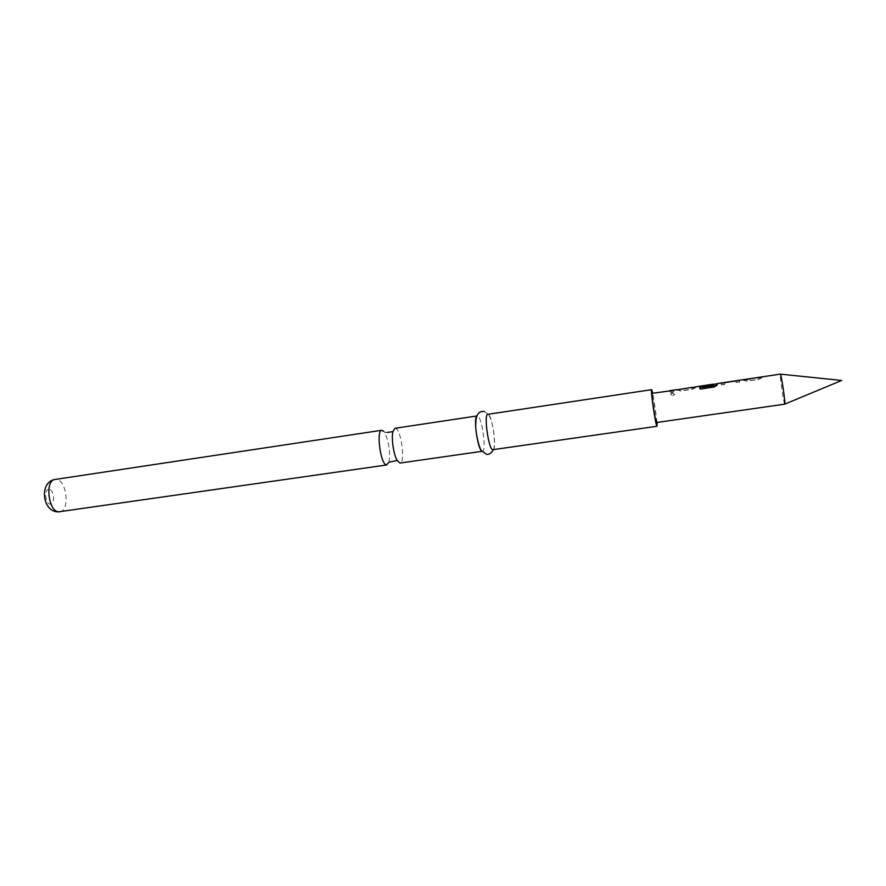 <?xml version="1.0" encoding="UTF-8"?>
<svg xmlns="http://www.w3.org/2000/svg" width="886" height="886" viewBox="0 0 886 886"><rect width="100%" height="100%" fill="white"/><g stroke="black" fill="none" stroke-linecap="round" stroke-linejoin="round"><path stroke-width="0.66" stroke-dasharray="4.43 3.32" d="M672.352 393.196L674.634 394.569L672.862 395.865L670.558 394.325L672.33 393.007L674.611 394.414L672.851 395.721L670.536 394.148L672.33 393.007M394.957 428.292L395.566 428.359C401.225 429.488 405.589 463.068 400.051 463.057M761.849 377.126L761.75 377.901L758.66 379.374L746.654 381.168L743.321 379.906L746.865 379.562M758.527 377.824L746.765 379.385M724.482 382.719L724.704 384.446L721.315 384.956L721.038 383.018L721.282 384.757L724.682 384.247L724.471 382.73M721.979 383.095L739.433 380.493L739.577 382.22L736.166 382.73L736 381.002M700.062 389.253L714.393 387.116L717.372 385.1L717.206 383.815L717.25 384.602L714.315 385.997L702.509 387.758L699.154 387.104L698.999 386.54L711.879 384.801M702.133 386.54L713.44 384.38L702.011 386.086M695.111 387.116L695.288 387.902L692.431 389.264L680.714 391.014L677.114 389.818M691.8 387.614L680.393 389.519M677.059 390.017L680.426 389.74M673.227 390.394L673.825 392.044L670.503 392.542L669.971 390.881M784.808 404.116L784.741 404.149C783.888 404.237 779.68 375.952 780.289 374.257L780.411 374.147M388.865 462.315L389.065 461.606C390.349 451.627 388.943 442.036 384.834 432.844L383.826 431.393M492.981 449.756C497.046 449.988 492.439 415.8 488.23 414.415L487.787 414.327M481.707 451.018L482.427 451.273C486.658 451.472 482.084 417.361 477.709 415.999L476.613 416.365M656.482 422.611C657.545 423.154 653.491 394.857 652.306 393.428L652.185 393.318M746.765 379.861L758.361 377.425M761.805 377.735L758.637 379.175L746.621 380.969L743.31 380.282L743.288 379.673M739.577 382.22L739.389 380.282M717.306 384.391L717.173 383.594M717.272 384.181L714.282 385.798L702.476 387.57L698.976 386.34M695.333 387.68L695.133 386.894M680.658 389.762L680.437 389.087M673.825 392.044L673.294 390.161M680.625 389.541L691.855 387.614M673.803 391.856L670.48 392.343L670.082 390.87M695.3 387.459L692.398 389.076L680.692 390.826L677.203 389.807M739.555 382.021L736.133 382.542L735.967 380.77M657.08 422.533L652.772 393.229M669.905 391.313L673.249 390.804M691.778 388.035L695.122 387.315M738.547 380.615L739.4 380.26M758.549 378.045L761.993 377.303M59.816 511.765C70.227 511.023 66.716 479.691 56.217 479.426L55.076 479.459M49.062 489.404C43.857 488.607 45.142 504.156 50.28 504.101C55.441 504.743 54.157 489.482 49.062 489.404M698.999 386.54L699.862 386.407M387.06 432.512L384.989 432.257L384.834 432.844M493.413 449.7C495.008 447.84 494.543 435.148 493.059 428.082C491.63 421.071 490.024 416.464 488.208 414.26M487.987 413.972L484.365 411.514"/><path stroke-width="1.33" d="M481.94 451.339L400.051 463.057L397.138 460.498C393.605 454.651 391.191 438.205 392.897 431.593L394.957 428.292L476.757 415.988M743.376 379.895L746.843 379.573M711.857 384.613L701.978 385.864L713.396 384.159L713.529 385.288L699.829 387.426L700.029 389.076L714.371 386.938L717.35 384.901L717.173 383.594L780.356 374.125C781.098 373.139 785.539 402.842 784.83 404.06L784.741 404.149M680.393 389.331L677.059 390.017M383.826 431.393L381.8 430.275C375.996 430.131 380.559 464.541 386.407 464.917L388.865 462.315M652.772 393.229L651.642 389.663L487.787 414.327C483.667 413.895 488.485 449.069 492.638 449.711L657.013 426.277L657.08 422.533M651.642 389.663C650.269 388.788 655.507 425.114 656.903 426.199L657.013 426.277M476.613 416.365C473.478 419.587 477.775 448.825 481.707 451.018M670.082 390.87L652.185 393.318C651.088 392.642 655.263 421.614 656.382 422.544L784.763 404.16M713.529 385.288L713.396 384.159M698.976 386.34L711.846 384.391L699.862 386.407M698.965 386.318L691.855 387.614M691.767 387.392L677.203 389.807M677.081 389.596L669.949 390.66M724.471 382.73L735.956 380.77L724.449 382.497M673.227 390.394L669.916 391.091M695.111 387.116L691.767 387.813M713.341 385.62L699.829 387.426M699.862 387.636L700.04 389.076M735.768 381.035L724.67 382.464M724.704 382.697L721.979 383.095M758.471 377.635L761.96 377.303M59.816 511.765L57.911 511.875C42.041 511.643 39.062 481.729 55.076 479.459C44.588 480.09 48.398 512.174 58.93 511.798L386.894 464.94M397.138 460.498L389.375 462.127M392.897 431.593L387.06 432.512M784.808 404.116L841.7 380.459L780.411 374.147M55.076 479.459L381.8 430.275M493.413 449.7C491.121 453.41 488.795 454.928 486.414 454.241L481.519 450.764C478.927 447.818 475.826 432.889 475.749 427.285C475.339 415.755 478.219 410.495 484.365 411.514M713.429 384.38L717.195 383.815M735.989 381.002L738.547 380.615"/></g></svg>
